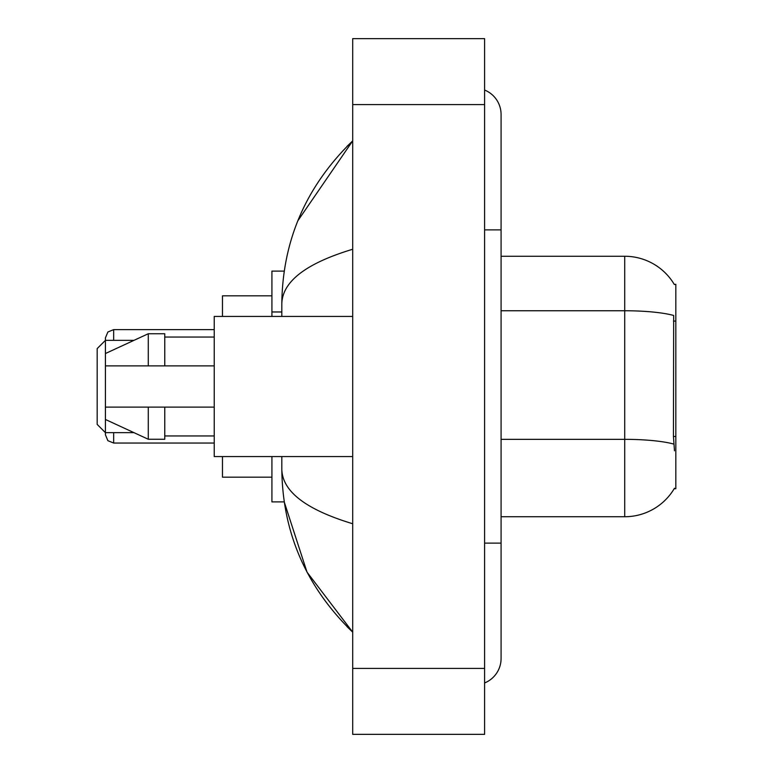 <?xml version="1.0" encoding="UTF-8"?>
<svg xmlns="http://www.w3.org/2000/svg" width="773" height="773" viewBox="0 0 773 773"><rect width="100%" height="100%" fill="white"/><g stroke="black" fill="none" stroke-linecap="round" stroke-linejoin="round"><path stroke-width="1.16" d="M501.078 516.741L624.719 516.741A57.704 57.704 0 0 0 674.491 488.217L674.201 488.71L675.824 488.71L675.824 284.29L674.327 284.493A57.704 57.704 0 0 0 624.719 256.259A57.704 57.704 0 0 1 674.201 284.29A57.704 57.704 0 0 0 624.719 256.259L501.078 256.259M284.222 271.101L271.922 271.101L271.922 316.437M281.816 456.563L281.816 469.259C282.522 532.655 306.147 586.949 352.701 632.14L307.026 572.155L284.222 501.899L271.922 501.899L271.922 456.563M484.594 543.119L501.078 543.119L501.078 114.481A26.379 26.379 0 0 0 484.594 90.035A26.379 26.379 0 0 1 501.078 114.481A26.379 26.379 0 0 0 484.594 90.035M484.594 682.965A26.379 26.379 0 0 0 501.078 658.519A26.379 26.379 0 0 1 484.594 682.965A26.379 26.379 0 0 0 501.078 658.519A26.379 26.379 0 0 1 484.594 682.965M352.701 249.254C306.079 263.313 282.445 281.469 281.816 303.741L281.816 316.437M352.701 734.35L484.594 734.35L484.594 38.65L352.701 38.65L352.701 734.35M281.816 303.741C282.522 240.345 306.147 186.051 352.701 140.86L297.866 220.749M281.816 469.259C282.338 491.454 305.973 509.62 352.701 523.746M674.491 450.794L673.438 436.474L673.67 315.471A57.704 10.02 180 0 0 624.719 310.756L624.719 256.259A57.704 57.704 0 0 1 674.327 284.493M352.701 316.437L214.227 316.437L214.227 456.563L352.701 456.563M105.418 353.532L105.418 434.803L105.418 432.658L105.418 434.803L105.418 432.658L105.418 434.803L105.418 432.658L105.418 434.803L105.418 432.658L97.176 424.416L97.176 348.584L105.418 340.342L105.418 337.869L105.418 353.532L148.281 333.743L148.281 365.89L214.227 365.89M105.418 365.89L148.281 365.89M148.281 333.743L164.765 333.743L164.765 365.89M214.227 407.11L164.765 407.11L164.765 439.257L148.281 439.257L148.281 407.11L105.418 407.11L105.418 419.468L148.281 439.257M105.418 407.11L116.327 407.11M164.765 407.11L148.281 407.11M105.418 433.151L105.418 434.803L105.418 433.151M105.418 339.511L105.418 337.869L105.418 339.511M222.469 456.563L222.469 477.173L271.922 477.173M271.922 295.827L222.469 295.827L222.469 316.437M675.824 321.075L673.438 321.075M675.824 436.474L673.438 436.474M281.816 311.973L271.922 311.973M484.594 229.881L501.078 229.881M352.701 668.403L484.594 668.403M352.701 104.597L484.594 104.597M624.719 516.741L624.719 310.756L501.078 310.756M673.853 444.108A57.704 10.02 180 0 0 624.719 439.344L501.078 439.344M113.66 432.658L113.66 443.045L214.227 443.045M214.227 329.627L113.66 329.627L113.66 340.342M501.078 543.119L501.078 658.519M352.701 140.86L346.971 146.397M352.701 632.14L346.971 626.603M164.765 337.047L214.227 337.047M164.765 435.953L214.227 435.953M113.66 443.045L107.882 440.678L105.418 434.803M113.66 329.627L107.882 331.994L105.418 337.869M105.418 432.658L133.99 432.658M105.418 340.342L133.99 340.342"/></g></svg>
